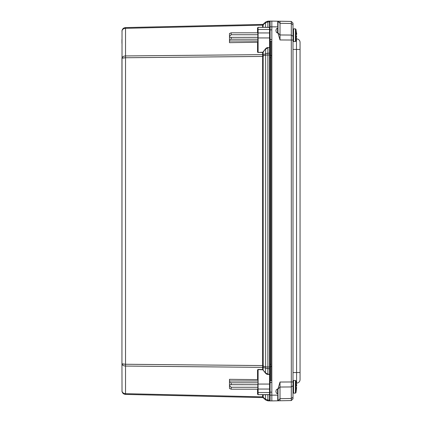 <?xml version="1.0" encoding="UTF-8"?>
<svg xmlns="http://www.w3.org/2000/svg" width="422" height="422" viewBox="0 0 422 422"><rect width="100%" height="100%" fill="white"/><g stroke="black" fill="none" stroke-linecap="round" stroke-linejoin="round"><path stroke-width="0.63" d="M262.611 52.259L258.1 52.407L262.621 52.455L262.975 52.054A0.797 0.564 90 0 1 262.611 52.259L262.621 54.628L125.529 55.947C123.351 56.105 122.153 56.859 121.942 58.21L121.942 363.79L122.021 30.511M262.605 54.786A0.849 0.543 -172.8 0 0 263.149 54.686L263.164 54.475A0.849 0.601 180 0 1 262.621 54.628L262.621 367.372L125.529 366.053C123.351 365.895 122.153 365.141 121.942 363.79L122.021 391.489M121.942 43.371L121.942 39.531M270.127 368.411A0.564 0.401 180 0 1 269.547 368.812L265.628 368.232L265.438 373.069L262.975 369.946L265.628 372.916L267.901 374.24L269.547 374.293A0.564 0.401 0 0 0 270.127 373.897L270.127 48.103A0.564 0.401 180 0 0 269.547 47.707L269.547 374.293L270.127 374.493L270.127 373.897M270.127 53.589A0.564 0.401 180 0 0 269.547 53.188L267.901 53.204L267.896 374.441L269.563 374.493L269.563 384.062L270.127 384.062L270.127 367.019L265.628 366.897L263.191 365.99L263.149 54.686L265.628 53.768A2.543 1.635 69.6 0 0 265.628 55.103L270.127 54.981L270.127 47.507L267.896 47.559A5.391 3.809 -90 0 0 265.438 48.931L262.975 52.054M270.127 48.103L270.127 37.938L269.563 37.938L269.563 47.507L267.896 47.559M257.821 379.753L257.547 379.626L257.547 369.941L257.821 370.141L258.111 369.398L262.621 369.545L262.621 367.372A0.849 0.601 180 0 1 263.164 367.525L263.164 369.799L258.1 369.593L258.1 384.062L269.563 384.062L269.563 394.607A0.564 0.564 0 0 0 270.069 394.296A0.564 0.564 0 0 1 269.563 394.607L269.547 394.686A0.564 0.401 0 0 0 270.069 394.47M270.069 27.704A0.564 0.564 0 0 0 269.563 27.393L258.111 27.314L257.547 27.878L257.547 32.816M267.896 394.607L269.547 394.686L269.547 400.884A0.564 0.564 0 0 0 270.069 400.573A0.564 0.564 0 0 1 269.547 400.884L267.901 400.847L265.628 399.95L263.217 397.788A0.849 0.828 -48.2 0 0 262.674 397.582L262.706 397.603A0.849 0.849 0 0 1 263.249 397.819A0.849 0.849 0 0 0 262.706 397.603L125.529 394.417C123.351 394.159 122.153 392.935 121.942 390.751C122.153 392.492 123.351 393.468 125.529 393.673L262.621 396.859L262.674 397.582L262.611 396.986A0.849 0.638 7.3 0 1 263.154 397.181L263.164 397.012A0.849 0.601 0 0 0 262.621 396.859L262.621 394.686L262.975 394.607M270.069 27.53A0.564 0.401 180 0 0 269.547 27.314L269.563 37.938L257.821 37.938L257.821 51.859L258.1 52.407L258.1 32.948L257.821 33.148L257.821 37.938L257.821 37.326L230.47 37.384L229.484 37.067L229.484 36.366L231.177 34.725L257.821 34.725M270.069 22.076A0.564 0.401 180 0 0 269.547 21.86L269.547 21.116A0.564 0.564 0 0 1 270.069 21.427A0.564 0.564 0 0 0 269.547 21.116L267.901 21.153L265.628 22.049L263.217 24.212L265.628 22.049L267.901 21.153L267.901 21.897L269.547 21.86L269.547 27.314L258.111 27.314L257.821 27.678A0.285 0.285 0 0 1 258.1 27.393L257.821 33.148M269.563 394.607L258.111 394.686L257.547 394.122L257.547 389.184M262.648 56.11L265.628 55.103L265.628 366.897A2.543 1.635 -69.6 0 0 265.628 368.232L263.149 367.314L263.191 365.99L262.648 365.89M262.605 367.214A0.849 0.543 172.8 0 1 263.149 367.314L263.164 367.525M257.547 379.626L229.484 379.331L229.484 382.105L231.177 382.796L231.177 384.674L229.484 384.933L229.484 385.634L231.177 387.275L257.821 387.275M257.821 42.247L229.484 42.669L229.484 39.895L231.177 39.204L231.177 37.326M262.975 27.393L263.249 24.181A0.849 0.849 0 0 1 262.706 24.397L262.674 24.418A0.849 0.828 -131.8 0 0 263.217 24.212M262.674 24.418L262.611 25.014A0.849 0.638 172.7 0 0 263.154 24.819L265.628 22.603A2.543 0.675 -131.8 0 1 265.628 22.049M262.611 25.014L262.611 27.393M262.706 24.397L125.529 27.583C123.351 27.841 122.153 29.065 121.942 31.249C122.153 29.508 123.351 28.532 125.529 28.327L262.621 25.141A0.849 0.601 180 0 0 263.164 24.988M265.438 394.607L265.628 399.397L263.154 397.181L263.249 397.819M263.217 397.788L265.628 399.95L267.901 400.847L267.901 400.103L269.547 400.14A0.564 0.401 0 0 0 270.069 399.924M125.471 364.26L122.354 364.007M263.164 397.012L263.164 394.739L267.901 394.686L267.901 400.103L265.628 399.397A2.543 0.675 131.8 0 0 265.628 399.95M121.942 363.79L125.529 364.26L263.217 365.579M257.821 384.711L231.177 384.674M231.177 387.275L231.177 389.184L229.484 388.493L229.484 385.634M257.821 389.184L231.177 389.184M257.821 382.796L231.177 382.796M229.484 384.933L229.484 382.105M257.821 380.997L229.484 380.997M270.069 392.318A0.564 0.401 0 0 1 269.563 392.539L258.1 392.539L258.1 394.607A0.285 0.285 0 0 1 257.821 394.322L257.821 384.062L257.821 394.322L257.547 394.122L258.111 394.686L262.611 394.607M270.069 388.831A0.564 0.401 0 0 1 269.563 389.052L258.1 389.052L257.821 370.141M125.471 57.74L122.354 57.993M265.438 27.393L265.628 22.603L267.901 21.897L267.896 27.393M121.942 58.21L125.529 57.74L263.217 56.421M267.901 53.204L265.628 53.768L265.628 49.084L267.901 47.76L267.901 53.204M257.821 32.816L231.177 32.816L229.484 33.507L229.484 36.366M231.177 34.725L231.177 32.816M257.821 39.204L231.177 39.204M229.484 37.067L229.484 39.895M257.821 41.003L229.484 41.003M257.821 37.938L257.821 29.661M257.547 42.374L257.547 52.059L257.821 51.859M263.164 54.475L263.164 52.201L265.438 48.931M293 390.682L293 390.15M296.655 34.377L295.954 29.324L295.421 28.86L295.421 41.562L293.554 41.562L293 41.008M296.655 34.657L296.655 33.09L296.619 34.657M296.655 36.044L296.619 35.77M296.655 35.77L295.954 41.098L295.954 29.324M295.421 41.562L295.954 41.098M293.554 41.562L293.554 28.86L293 29.419L293 40.043L293 23.163L291.307 21.438L291.307 400.562L292.989 398.848L293 381.957L293 392.581L293.554 393.14L293.554 380.438L293 380.992M296.655 385.956L295.954 380.902L295.421 380.438L295.421 393.14L293.554 393.14M296.655 386.23L296.655 384.664L296.619 386.23M296.655 387.623L296.619 387.343M296.655 387.343L295.954 392.676L295.954 380.902M295.421 393.14L295.954 392.676M277.982 27.894L277.977 33.027L280.013 39.958L280.013 21.242L277.734 21.206L277.734 26.876L270.069 26.834L270.069 21.1L271.831 21.1L271.831 392.159L270.069 392.159L270.069 384.062M271.831 29.841L270.069 29.841L270.069 37.938M270.069 26.834L270.069 29.841M271.831 392.159L271.831 395.166L270.069 395.166L270.069 392.159M275.893 391.495L276.384 393.167L277.729 393.879L278.014 394.728L277.734 395.124L271.831 395.166L271.831 400.9L270.069 400.9L270.069 395.166M271.831 400.9L280.013 400.758L280.013 382.042L277.977 388.973L277.982 394.106M280.013 400.758L291.307 400.562L292.989 398.848M277.977 33.027L277.56 33.032L277.56 28.121L276.384 28.833L275.893 30.505L276.384 32.362L277.56 33.032M277.56 28.121L278.014 27.715L278.014 21.206L291.307 21.438L292.995 23.157M277.734 26.876L278.014 27.272M277.56 393.879L277.56 388.968L276.384 389.638L275.893 391.294M277.56 388.968L277.977 388.973M278.014 400.794L278.014 394.728M271.831 21.1L277.734 21.206M293 383.176L293 40.043L280.013 39.958M296.476 383.113L296.592 383.113A3.529 3.529 0 0 0 300.058 379.584A3.529 3.529 0 0 1 296.592 383.113L296.592 372.531L293 372.589M300.058 379.584L300.058 42.416A3.529 3.529 0 0 0 296.592 38.887A3.529 3.529 0 0 1 300.058 42.416M296.476 38.887L296.592 372.531L300.058 372.531M270.94 56.184L270.94 55.783L271.831 55.43M270.94 380.607L270.94 41.393M270.94 366.249L271.831 366.602M270.069 33.169A0.564 0.401 180 0 0 269.563 32.948L258.1 32.948L258.1 29.461L269.563 29.461A0.564 0.401 180 0 1 270.069 29.682M269.547 400.884L269.547 400.14M269.547 21.116L269.547 21.86M257.821 388.852L258.1 389.052L258.1 392.539L257.821 392.339M267.896 374.441A5.391 3.809 90 0 1 265.438 373.069M262.611 369.741A0.797 0.564 -90 0 1 262.975 369.946M125.529 27.583L125.529 394.417M257.547 369.941L258.111 369.398M257.547 52.059L258.111 52.602M270.127 366.718L270.94 366.718M270.127 364.302L270.94 364.302M270.127 55.282L270.94 55.282M270.127 57.698L270.94 57.698M271.831 39.584L270.127 39.584M270.127 382.416L271.831 382.416M293 381.957L280.013 382.042M293 24.724L291.307 23.505L280.013 23.31L278.014 21.29M278.014 32.948L280.013 34.968L291.307 35.052L293 36.271M293 385.729L291.307 386.948L280.013 387.032L278.014 389.052M278.014 400.71L280.013 398.69L291.307 398.495L293 397.276M277.734 395.124L277.734 400.794M300.058 49.469L293 49.411M271.789 380.607L271.789 41.393M122.032 391.547L121.942 390.761M122.032 30.453L121.942 31.249M295.421 28.86L293.554 28.86M295.421 380.438L293.554 380.438M271.831 41.393L270.127 41.393M270.127 380.607L271.831 380.607"/></g></svg>
